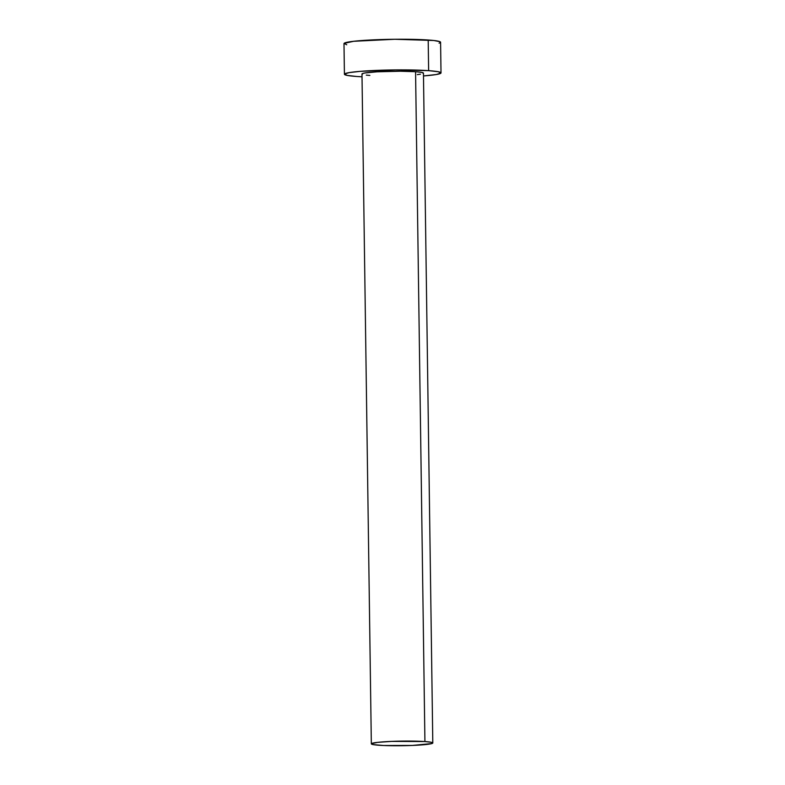 <?xml version="1.0" encoding="UTF-8"?>
<svg xmlns="http://www.w3.org/2000/svg" width="785" height="785" viewBox="0 0 785 785"><rect width="100%" height="100%" fill="white"/><g stroke="black" fill="none" stroke-linecap="round" stroke-linejoin="round"><path stroke-width="1.18" d="M432.8 742.983L423.449 73.142A30.733 2.306 179.2 0 0 415.569 71.71L424.921 741.55A30.733 2.306 -0.8 0 1 432.8 742.983A30.733 2.306 -0.8 0 1 413.087 745.407A30.733 2.306 -0.8 0 1 379.214 745.269A30.733 2.306 -0.8 0 1 371.334 743.837A30.733 2.306 -0.8 0 1 391.048 741.413A30.733 2.306 -0.8 0 1 424.921 741.55L415.569 71.71L421.692 72.397L423.4 73.27M441.013 72.897L440.581 42.253A48.297 3.621 179.2 0 0 428.198 40.006L428.63 70.65A48.297 3.621 -0.8 0 1 441.013 72.897A48.297 3.621 -0.8 0 1 423.488 75.939L436.293 74.526L440.944 73.093L438.246 71.729L428.63 70.65L428.198 40.006A48.297 3.621 179.2 0 0 374.975 39.78A48.297 3.621 179.2 0 0 343.987 43.597L344.419 74.241A48.297 3.621 -0.8 0 1 375.397 70.434A48.297 3.621 -0.8 0 1 428.63 70.65L395.277 69.924L360.423 71.327L349.139 72.612L344.487 74.045L347.176 75.409L356.802 76.488A48.297 3.621 -0.8 0 1 344.419 74.241M362.022 76.793A48.297 3.621 -0.8 0 1 356.802 76.488L362.022 76.793M369.863 75.429L366.291 75.115M362.297 74.32L362.935 73.417L364.986 72.966L377.016 71.808L400.301 71.229L415.569 71.71A30.733 2.306 179.2 0 0 381.696 71.572A30.733 2.306 179.2 0 0 361.983 73.996L371.334 743.837M420.446 74.182L417.326 74.614M439.09 43.165L440.513 42.449L440.081 41.742L433.811 40.496L394.845 39.27L353.613 41.291L344.056 43.401L346.754 44.765M424.921 741.55L391.833 741.383L377.457 742.374L371.374 743.719L373.091 744.582L383.659 745.514L412.302 745.446L431.848 743.562L432.761 743.11L431.043 742.237L424.921 741.55"/></g></svg>
